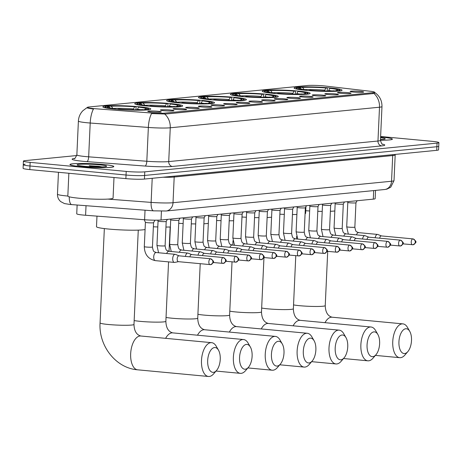 <?xml version="1.0" encoding="UTF-8"?>
<svg xmlns="http://www.w3.org/2000/svg" width="462" height="462" viewBox="0 0 462 462"><rect width="100%" height="100%" fill="white"/><g stroke="black" fill="none" stroke-linecap="round" stroke-linejoin="round"><path stroke-width="0.69" d="M242.221 96.587A24.001 2.01 2.6 0 0 266.216 97.678A24.001 2.01 2.6 0 0 278.297 96.483A24.001 2.01 2.6 0 0 266.424 94.208A24.001 2.01 2.6 0 0 242.435 93.116A24.001 2.01 2.6 0 0 230.353 94.306A24.001 2.01 2.6 0 0 242.221 96.587M146.593 105.983A24.001 2.01 2.6 0 0 170.588 107.08A24.001 2.01 2.6 0 0 182.669 105.885A24.001 2.01 2.6 0 0 170.796 103.609A24.001 2.01 2.6 0 0 146.806 102.512A24.001 2.01 2.6 0 0 134.725 103.707A24.001 2.01 2.6 0 0 146.593 105.983M178.471 102.853A24.001 2.01 2.6 0 0 202.46 103.944A24.001 2.01 2.6 0 0 214.547 102.749A24.001 2.01 2.6 0 0 202.674 100.473A24.001 2.01 2.6 0 0 178.684 99.382A24.001 2.01 2.6 0 0 166.597 100.572A24.001 2.01 2.6 0 0 178.471 102.853M210.349 99.717A24.001 2.01 2.6 0 0 234.338 100.808A24.001 2.01 2.6 0 0 246.425 99.619A24.001 2.01 2.6 0 0 234.552 97.338A24.001 2.01 2.6 0 0 210.557 96.246A24.001 2.01 2.6 0 0 198.475 97.442A24.001 2.01 2.6 0 0 210.349 99.717M274.099 93.451A24.001 2.01 2.6 0 0 298.088 94.543A24.001 2.01 2.6 0 0 310.175 93.353A24.001 2.01 2.6 0 0 298.302 91.072A24.001 2.01 2.6 0 0 274.312 89.98A24.001 2.01 2.6 0 0 262.225 91.176A24.001 2.01 2.6 0 0 274.099 93.451M305.977 90.321A24.001 2.01 2.6 0 0 329.966 91.412A24.001 2.01 2.6 0 0 342.053 90.217A24.001 2.01 2.6 0 0 330.18 87.942A24.001 2.01 2.6 0 0 306.185 86.85A24.001 2.01 2.6 0 0 294.103 88.04A24.001 2.01 2.6 0 0 305.977 90.321M114.72 109.119A24.001 2.01 2.6 0 0 138.71 110.21A24.001 2.01 2.6 0 0 150.791 109.02A24.001 2.01 2.6 0 0 138.923 106.739A24.001 2.01 2.6 0 0 114.928 105.648A24.001 2.01 2.6 0 0 102.847 106.843A24.001 2.01 2.6 0 0 114.72 109.119M170.593 110.031A6.791 0.566 -177.4 0 1 173.943 110.701A6.791 0.566 -177.4 0 1 163.744 110.701A6.791 0.566 -177.4 0 1 160.389 110.083A6.791 0.566 -177.4 0 1 163.652 109.719A6.791 0.566 -177.4 0 1 170.593 110.031M183.241 108.784A6.791 0.566 -177.4 0 1 186.59 109.459A6.791 0.566 -177.4 0 1 176.392 109.459A6.791 0.566 -177.4 0 1 173.042 108.841A6.791 0.566 -177.4 0 1 176.305 108.478A6.791 0.566 -177.4 0 1 183.241 108.784M195.894 107.542A6.791 0.566 -177.4 0 1 199.243 108.212A6.791 0.566 -177.4 0 1 189.045 108.212A6.791 0.566 -177.4 0 1 185.689 107.6A6.791 0.566 -177.4 0 1 188.952 107.23A6.791 0.566 -177.4 0 1 195.894 107.542M208.541 106.3A6.791 0.566 -177.4 0 1 211.891 106.97A6.791 0.566 -177.4 0 1 201.692 106.97A6.791 0.566 -177.4 0 1 198.342 106.358A6.791 0.566 -177.4 0 1 201.605 105.989A6.791 0.566 -177.4 0 1 208.541 106.3M221.194 105.053A6.791 0.566 -177.4 0 1 224.544 105.729A6.791 0.566 -177.4 0 1 214.345 105.729A6.791 0.566 -177.4 0 1 210.99 105.111A6.791 0.566 -177.4 0 1 214.252 104.747A6.791 0.566 -177.4 0 1 221.194 105.053M233.841 103.811A6.791 0.566 -177.4 0 1 237.191 104.481A6.791 0.566 -177.4 0 1 226.992 104.487A6.791 0.566 -177.4 0 1 223.637 103.869A6.791 0.566 -177.4 0 1 226.906 103.505A6.791 0.566 -177.4 0 1 233.841 103.811M246.494 102.57A6.791 0.566 -177.4 0 1 249.844 103.24A6.791 0.566 -177.4 0 1 239.639 103.24A6.791 0.566 -177.4 0 1 236.29 102.628A6.791 0.566 -177.4 0 1 239.553 102.258A6.791 0.566 -177.4 0 1 246.494 102.57M259.142 101.322A6.791 0.566 -177.4 0 1 262.491 101.998A6.791 0.566 -177.4 0 1 252.292 101.998A6.791 0.566 -177.4 0 1 248.937 101.38A6.791 0.566 -177.4 0 1 252.206 101.016A6.791 0.566 -177.4 0 1 259.142 101.322M271.795 100.081A6.791 0.566 -177.4 0 1 275.144 100.756A6.791 0.566 -177.4 0 1 264.94 100.756A6.791 0.566 -177.4 0 1 261.59 100.139A6.791 0.566 -177.4 0 1 264.853 99.775A6.791 0.566 -177.4 0 1 271.795 100.081M284.442 98.839A6.791 0.566 -177.4 0 1 287.791 99.509A6.791 0.566 -177.4 0 1 277.593 99.509A6.791 0.566 -177.4 0 1 274.237 98.897A6.791 0.566 -177.4 0 1 277.506 98.527A6.791 0.566 -177.4 0 1 284.442 98.839M297.095 97.592A6.791 0.566 -177.4 0 1 300.444 98.267A6.791 0.566 -177.4 0 1 290.24 98.267A6.791 0.566 -177.4 0 1 286.89 97.649A6.791 0.566 -177.4 0 1 290.153 97.286A6.791 0.566 -177.4 0 1 297.095 97.592M309.742 96.35A6.791 0.566 -177.4 0 1 313.092 97.026A6.791 0.566 -177.4 0 1 302.893 97.026A6.791 0.566 -177.4 0 1 299.538 96.408A6.791 0.566 -177.4 0 1 302.806 96.044A6.791 0.566 -177.4 0 1 309.742 96.35M322.395 95.108A6.791 0.566 -177.4 0 1 325.745 95.778A6.791 0.566 -177.4 0 1 315.54 95.778A6.791 0.566 -177.4 0 1 312.191 95.166A6.791 0.566 -177.4 0 1 315.454 94.797A6.791 0.566 -177.4 0 1 322.395 95.108M335.042 93.861A6.791 0.566 -177.4 0 1 338.392 94.537A6.791 0.566 -177.4 0 1 328.193 94.537A6.791 0.566 -177.4 0 1 324.838 93.919A6.791 0.566 -177.4 0 1 328.107 93.555A6.791 0.566 -177.4 0 1 335.042 93.861M347.69 92.619A6.791 0.566 -177.4 0 1 351.045 93.295A6.791 0.566 -177.4 0 1 340.841 93.295A6.791 0.566 -177.4 0 1 337.491 92.677A6.791 0.566 -177.4 0 1 340.754 92.313A6.791 0.566 -177.4 0 1 347.69 92.619M360.343 91.378A6.791 0.566 -177.4 0 1 363.692 92.048A6.791 0.566 -177.4 0 1 353.494 92.048A6.791 0.566 -177.4 0 1 350.138 91.436A6.791 0.566 -177.4 0 1 353.407 91.066A6.791 0.566 -177.4 0 1 360.343 91.378M157.94 111.273A6.791 0.566 -177.4 0 1 161.29 111.943A6.791 0.566 -177.4 0 1 151.091 111.943A6.791 0.566 -177.4 0 1 147.742 111.33A6.791 0.566 -177.4 0 1 151.005 110.961A6.791 0.566 -177.4 0 1 157.94 111.273M375.537 190.413L375.161 198.648A13.583 1.138 -177.4 0 1 373.308 199.139L161.03 220.004A13.583 1.138 -177.4 0 1 144.606 219.756L85.591 215.263A13.583 1.138 -177.4 0 1 83.455 215.084A13.583 1.138 -177.4 0 1 76.738 213.791L77.131 205.03M95.357 108.737A12.226 1.022 -177.4 0 1 93.434 108.576A12.226 1.022 -177.4 0 1 87.382 107.415A12.226 1.022 -177.4 0 1 89.056 106.976L307.346 85.516A12.226 1.022 -177.4 0 1 325.791 86.088L370.27 91.257A12.226 1.022 -177.4 0 1 374.578 92.233A12.226 1.022 -177.4 0 1 372.909 92.671L164.842 113.126A12.226 1.022 -177.4 0 1 150.058 112.901L95.357 108.737M80.804 166.638A21.962 1.836 2.6 0 0 102.755 167.642A21.962 1.836 2.6 0 0 113.814 166.551A21.962 1.836 2.6 0 0 102.951 164.46A21.962 1.836 2.6 0 0 80.994 163.461A21.962 1.836 2.6 0 0 69.941 164.553A21.962 1.836 2.6 0 0 80.804 166.638M392.151 139.42L392.163 139.154A21.737 1.819 2.6 0 1 380.451 140.234A21.962 1.836 2.6 0 0 392.388 139.166A21.962 1.836 2.6 0 0 381.525 137.081A21.962 1.836 2.6 0 0 380.596 136.995M374.572 92.452L375.023 92.833L373.977 93.48A15.847 13.664 84.4 0 1 379.504 107.213L170.259 127.783A18.11 1.513 -177.4 0 1 148.354 127.448L90.206 123.025A15.847 5.429 -85.6 0 1 93.434 109.101L91.874 108.836C87.174 108.01 85.765 107.663 87.636 107.802M86.781 107.785L82.819 110.776C80.093 113.664 78.621 117.094 78.396 121.061L76.859 154.868A18.11 1.513 2.6 0 0 85.817 156.589A18.11 1.513 2.6 0 0 88.669 156.832L146.818 161.255A18.11 1.513 2.6 0 0 168.722 161.59L377.968 141.02A18.11 1.513 2.6 0 0 380.445 140.373C381.427 143.434 382.172 144.75 382.68 144.311M25.121 164.206A13.583 1.138 2.6 0 0 23.262 164.697L23.1 168.301A13.583 1.138 2.6 0 0 29.822 169.589L125.878 178.632A13.583 1.138 2.6 0 0 144.444 179.06L436.717 150.329L436.879 146.725A13.583 1.138 2.6 0 0 438.738 146.24A13.583 1.138 2.6 0 1 436.879 146.725L144.606 175.456L436.879 146.725L437.046 143.116A13.583 1.138 2.6 0 0 438.9 142.631A13.583 1.138 2.6 0 0 432.178 141.343L380.619 136.492M125.878 178.632L126.039 175.023A13.583 1.138 2.6 0 0 144.606 175.456A13.583 1.138 2.6 0 1 126.039 175.023L29.984 165.985L126.039 175.023L126.207 171.419A13.583 1.138 2.6 0 0 144.768 171.847L437.046 143.116M23.262 164.697A13.583 1.138 2.6 0 0 29.984 165.985A13.583 1.138 2.6 0 1 23.262 164.697L23.429 161.088A13.583 1.138 2.6 0 0 30.146 162.376L126.207 171.419M373.977 93.48L165.512 114.039L151.565 113.565A15.847 5.429 -85.6 0 0 148.354 127.448L146.818 161.255A4.528 1.553 94.4 0 1 145.045 166.049L86.896 161.625A22.638 1.894 -177.4 0 1 74.671 158.42M76.773 155.538L25.283 160.603A13.583 1.138 2.6 0 0 23.429 161.088M436.717 150.329A13.583 1.138 2.6 0 0 438.571 149.844L438.9 142.631M102.835 164.472A21.737 1.819 2.6 0 0 81.11 163.484A21.737 1.819 2.6 0 0 70.166 164.564A21.737 1.819 2.6 0 0 80.919 166.632A21.737 1.819 2.6 0 0 102.645 167.619A21.737 1.819 2.6 0 0 113.588 166.539A21.737 1.819 2.6 0 0 102.835 164.472M68.861 173.267L67.827 196.079A22.638 1.894 2.6 0 0 79.025 198.227A22.638 1.894 2.6 0 0 101.663 199.255A22.638 1.894 2.6 0 0 113.063 198.129L113.999 177.512M102.05 166.903L98.545 166.297L89.23 165.748L94 166.869M84.43 166.285A14.761 1.236 2.6 0 0 106.566 166.32A14.761 1.236 2.6 0 0 99.318 164.819A14.761 1.236 2.6 0 0 84.032 164.149A14.761 1.236 2.6 0 0 77.177 164.986A14.761 1.236 2.6 0 0 84.43 166.285M89.23 165.748L98.441 166.955M99.191 166.36L101.825 166.915M392.163 139.154A21.737 1.819 2.6 0 0 381.41 137.093A21.737 1.819 2.6 0 0 380.596 137.018M380.48 139.53A14.761 1.236 2.6 0 0 385.141 138.941A14.761 1.236 2.6 0 0 380.561 137.722M213.398 372.337A12.451 6.225 95.4 0 0 216.586 370.409A12.451 6.225 95.4 0 0 218.491 350.156A12.451 6.225 95.4 0 0 214.524 347.551A12.451 6.225 95.4 0 0 207.681 360.562A12.451 6.225 95.4 0 0 213.398 372.337M216.586 370.409L213.635 373.845A16.979 8.483 -84.6 0 1 209.292 376.478A16.979 8.483 -84.6 0 1 208.466 376.484A16.979 8.483 -84.6 0 1 201.542 359.598A16.979 8.483 -84.6 0 1 210.822 342.671A16.979 8.483 -84.6 0 1 211.648 342.671A16.979 8.483 -84.6 0 1 216.233 346.229L218.491 350.156M96.98 216.129L96.494 226.698A24.902 2.085 2.6 0 0 108.818 229.065A24.902 2.085 2.6 0 0 145.085 229.533M108.651 106.907L109.477 106.075A21.552 1.802 2.6 0 1 135.678 106.682L136.094 107.542L135.995 109.783M146.743 109.944L146.448 109.558A21.552 1.802 2.6 0 0 148.285 108.755A21.552 1.802 2.6 0 0 139.582 107.051L138.525 107.155L137.185 109.777M144.398 110.089L144.161 109.783A21.552 1.802 2.6 0 1 117.966 109.176L117.85 109.39M135.678 106.682L134.621 106.786A19.473 1.629 2.6 0 0 111.284 106.248L109.477 106.075M146.448 109.558L144.641 109.384A19.473 1.629 2.6 0 0 146.194 108.945A19.473 1.629 2.6 0 0 138.525 107.155M117.966 109.176L119.023 109.072A19.473 1.629 2.6 0 0 142.354 109.61L144.161 109.783M111.284 106.248L112.976 108.46M133.183 109.76L134.621 106.786M144.196 109.829L144.641 109.384M113.935 109.044L114.056 108.807A21.552 1.802 2.6 0 1 105.371 106.803L104.447 107.64M110.187 108.027L109.003 106.474L107.196 106.3A21.552 1.802 2.6 0 0 105.371 106.803M109.003 106.474A19.473 1.629 2.6 0 0 107.432 107.184A19.473 1.629 2.6 0 0 115.113 108.703L114.056 108.807M115.113 108.703L115.344 109.176M245.276 369.207A12.451 6.225 95.4 0 0 248.458 367.273A12.451 6.225 95.4 0 0 250.364 347.02A12.451 6.225 95.4 0 0 246.402 344.415A12.451 6.225 95.4 0 0 239.559 357.426A12.451 6.225 95.4 0 0 245.276 369.207M248.458 367.273L245.507 370.709A16.979 8.483 -84.6 0 1 241.164 373.348A16.979 8.483 -84.6 0 1 240.344 373.348A16.979 8.483 -84.6 0 1 233.42 356.468A16.979 8.483 -84.6 0 1 242.7 339.541A16.979 8.483 -84.6 0 1 243.526 339.535A16.979 8.483 -84.6 0 1 248.106 343.093L250.364 347.02M140.529 103.771L141.355 102.945A21.552 1.802 2.6 0 1 167.55 103.552L167.972 104.406L167.868 106.647M178.621 106.814L178.32 106.422A21.552 1.802 2.6 0 0 180.157 105.619A21.552 1.802 2.6 0 0 171.46 103.915L170.403 104.019L169.063 106.641M176.27 106.953L176.039 106.647A21.552 1.802 2.6 0 1 149.838 106.041L149.728 106.254M167.55 103.552L166.493 103.655A19.473 1.629 2.6 0 0 143.162 103.113L141.355 102.945M178.32 106.422L176.513 106.254A19.473 1.629 2.6 0 0 178.072 105.815A19.473 1.629 2.6 0 0 170.403 104.019M149.838 106.041L150.895 105.937A19.473 1.629 2.6 0 0 174.232 106.479L176.039 106.647M143.162 103.113L144.854 105.324M165.061 106.624L166.493 103.655M176.074 106.693L176.513 106.254M153.367 226.79A24.902 2.085 2.6 0 0 157.796 226.952M165.95 227.061A24.902 2.085 2.6 0 0 170.386 226.981M145.813 105.908L145.934 105.677A21.552 1.802 2.6 0 1 137.249 103.673L136.325 104.51M142.065 104.891L140.875 103.338L139.068 103.17A21.552 1.802 2.6 0 0 137.249 103.673M140.875 103.338A19.473 1.629 2.6 0 0 139.31 104.054A19.473 1.629 2.6 0 0 146.991 105.573L145.934 105.677M146.991 105.573L147.222 106.046M277.154 366.071A12.451 6.225 95.4 0 0 280.336 364.137A12.451 6.225 95.4 0 0 282.242 343.89A12.451 6.225 95.4 0 0 278.28 341.279A12.451 6.225 95.4 0 0 271.437 354.296A12.451 6.225 95.4 0 0 277.154 366.071M280.336 364.137L277.385 367.579A16.979 8.483 -84.6 0 1 273.042 370.212A16.979 8.483 -84.6 0 1 272.216 370.218A16.979 8.483 -84.6 0 1 265.292 353.332A16.979 8.483 -84.6 0 1 274.578 336.405A16.979 8.483 -84.6 0 1 275.398 336.405A16.979 8.483 -84.6 0 1 279.984 339.963L282.242 343.89M172.407 100.641L173.233 99.809A21.552 1.802 2.6 0 1 199.428 100.416L199.85 101.27L199.746 103.517M210.493 103.679L210.198 103.292A21.552 1.802 2.6 0 0 212.035 102.483A21.552 1.802 2.6 0 0 203.332 100.785L202.275 100.889L200.941 103.511M208.148 103.823L207.917 103.517A21.552 1.802 2.6 0 1 181.716 102.91L181.601 103.124M199.428 100.416L198.371 100.52A19.473 1.629 2.6 0 0 175.034 99.983L173.233 99.809M210.198 103.292L208.391 103.118A19.473 1.629 2.6 0 0 209.95 102.68A19.473 1.629 2.6 0 0 202.275 100.889M181.716 102.91L182.773 102.807A19.473 1.629 2.6 0 0 206.11 103.344L207.917 103.517M175.034 99.983L176.727 102.194M196.939 103.488L198.371 100.52M207.952 103.563L208.391 103.118M178.713 223.29A24.902 2.085 2.6 0 0 183.137 223.55M191.28 223.862A24.902 2.085 2.6 0 0 195.709 223.926M203.875 223.781A24.902 2.085 2.6 0 0 208.333 223.36M177.685 102.778L177.812 102.541A21.552 1.802 2.6 0 1 169.127 100.537L168.197 101.374M173.943 101.761L172.753 100.208L170.946 100.035A21.552 1.802 2.6 0 0 169.127 100.537M172.753 100.208A19.473 1.629 2.6 0 0 171.183 100.918A19.473 1.629 2.6 0 0 178.869 102.437L177.812 102.541M178.869 102.437L179.1 102.91M309.026 362.941A12.451 6.225 95.4 0 0 312.214 361.007A12.451 6.225 95.4 0 0 314.12 340.754A12.451 6.225 95.4 0 0 310.152 338.149A12.451 6.225 95.4 0 0 303.309 351.16A12.451 6.225 95.4 0 0 309.026 362.941M312.214 361.007L309.263 364.443A16.979 8.483 -84.6 0 1 304.92 367.082A16.979 8.483 -84.6 0 1 304.094 367.082A16.979 8.483 -84.6 0 1 297.17 350.202A16.979 8.483 -84.6 0 1 306.456 333.275A16.979 8.483 -84.6 0 1 307.276 333.269A16.979 8.483 -84.6 0 1 311.862 336.827L314.12 340.754M204.279 97.505L205.105 96.679A21.552 1.802 2.6 0 1 231.306 97.286L231.722 98.14L231.624 100.381M242.371 100.549L242.076 100.156A21.552 1.802 2.6 0 0 243.913 99.353A21.552 1.802 2.6 0 0 235.21 97.649L234.153 97.753L232.813 100.375M240.026 100.687L239.79 100.381A21.552 1.802 2.6 0 1 213.594 99.775L213.479 99.988M231.306 97.286L230.249 97.39A19.473 1.629 2.6 0 0 206.912 96.847L205.105 96.679M242.076 100.156L240.269 99.988A19.473 1.629 2.6 0 0 241.822 99.544A19.473 1.629 2.6 0 0 234.153 97.753M213.594 99.775L214.651 99.671A19.473 1.629 2.6 0 0 237.982 100.214L239.79 100.381M206.912 96.847L208.605 99.059M228.811 100.358L230.249 97.39M239.824 100.427L240.269 99.988M216.62 220.495A24.902 2.085 2.6 0 0 221.044 220.669M229.198 220.796A24.902 2.085 2.6 0 0 233.639 220.732M241.845 219.664A24.902 2.085 2.6 0 0 241.88 219.56L242.14 213.918M209.563 99.642L209.684 99.411A21.552 1.802 2.6 0 1 200.999 97.401L200.075 98.244M205.815 98.625L204.631 97.072L202.824 96.905A21.552 1.802 2.6 0 0 200.999 97.401M204.631 97.072A19.473 1.629 2.6 0 0 203.061 97.788A19.473 1.629 2.6 0 0 210.741 99.307L209.684 99.411M210.741 99.307L210.978 99.775M340.904 359.806A12.451 6.225 95.4 0 0 344.086 357.871A12.451 6.225 95.4 0 0 345.992 337.624A12.451 6.225 95.4 0 0 342.03 335.014A12.451 6.225 95.4 0 0 335.187 348.03A12.451 6.225 95.4 0 0 340.904 359.806M344.086 357.871L341.135 361.307A16.979 8.483 -84.6 0 1 336.792 363.946A16.979 8.483 -84.6 0 1 335.972 363.946A16.979 8.483 -84.6 0 1 329.048 347.066A16.979 8.483 -84.6 0 1 338.328 330.139A16.979 8.483 -84.6 0 1 339.154 330.139A16.979 8.483 -84.6 0 1 343.734 333.697L345.992 337.624M236.157 94.369L236.983 93.543A21.552 1.802 2.6 0 1 263.178 94.15L263.6 95.005L263.496 97.245M274.249 97.413L273.949 97.026A21.552 1.802 2.6 0 0 275.785 96.217A21.552 1.802 2.6 0 0 267.088 94.519L266.031 94.623L264.691 97.245M271.904 97.557L271.668 97.245A21.552 1.802 2.6 0 1 245.466 96.645L245.357 96.858M263.178 94.15L262.121 94.254A19.473 1.629 2.6 0 0 238.79 93.717L236.983 93.543M273.949 97.026L272.141 96.853A19.473 1.629 2.6 0 0 273.7 96.414A19.473 1.629 2.6 0 0 266.031 94.623M245.466 96.645L246.523 96.541A19.473 1.629 2.6 0 0 269.86 97.078L271.668 97.245M238.79 93.717L240.483 95.929M260.689 97.222L262.121 94.254M271.702 97.291L272.141 96.853M242.001 216.99A24.902 2.085 2.6 0 0 246.39 217.261M254.533 217.585A24.902 2.085 2.6 0 0 258.963 217.66M267.128 217.538A24.902 2.085 2.6 0 0 271.581 217.175M241.441 96.512L241.562 96.275A21.552 1.802 2.6 0 1 232.877 94.271L231.953 95.108M237.693 95.49L236.504 93.936L234.702 93.769A21.552 1.802 2.6 0 0 232.877 94.271M236.504 93.936A19.473 1.629 2.6 0 0 234.939 94.652A19.473 1.629 2.6 0 0 242.619 96.171L241.562 96.275M242.619 96.171L242.85 96.645M372.782 356.676A12.451 6.225 95.4 0 0 375.964 354.741A12.451 6.225 95.4 0 0 377.87 334.488A12.451 6.225 95.4 0 0 373.908 331.883A12.451 6.225 95.4 0 0 367.065 344.895A12.451 6.225 95.4 0 0 372.782 356.676M375.964 354.741L373.013 358.177A16.979 8.483 -84.6 0 1 368.67 360.81A16.979 8.483 -84.6 0 1 367.844 360.816A16.979 8.483 -84.6 0 1 360.92 343.93A16.979 8.483 -84.6 0 1 370.206 327.004A16.979 8.483 -84.6 0 1 371.032 327.004A16.979 8.483 -84.6 0 1 375.612 330.561L377.87 334.488M268.035 91.239L268.861 90.413A21.552 1.802 2.6 0 1 295.056 91.014L295.478 91.874L295.374 94.115M306.121 94.277L305.827 93.89A21.552 1.802 2.6 0 0 307.663 93.087A21.552 1.802 2.6 0 0 298.96 91.384L297.903 91.488L296.569 94.109M303.777 94.421L303.546 94.115A21.552 1.802 2.6 0 1 277.344 93.509L277.229 93.722M295.056 91.014L293.999 91.118A19.473 1.629 2.6 0 0 270.668 90.581L268.861 90.413M305.827 93.89L304.019 93.722A19.473 1.629 2.6 0 0 305.578 93.278A19.473 1.629 2.6 0 0 297.903 91.488M277.344 93.509L278.401 93.405A19.473 1.629 2.6 0 0 301.738 93.942L303.546 94.115M270.668 90.581L272.355 92.793M292.567 94.092L293.999 91.118M303.58 94.161L304.019 93.722M279.874 214.206A24.902 2.085 2.6 0 0 284.297 214.385M292.452 214.53A24.902 2.085 2.6 0 0 296.887 214.478M305.082 213.698A24.902 2.085 2.6 0 0 305.636 213.294L305.931 206.728M273.313 93.376L273.44 93.139A21.552 1.802 2.6 0 1 264.755 91.135L263.825 91.978M269.571 92.36L268.382 90.806L266.574 90.633A21.552 1.802 2.6 0 0 264.755 91.135M268.382 90.806A19.473 1.629 2.6 0 0 266.811 91.516A19.473 1.629 2.6 0 0 274.497 93.035L273.44 93.139M274.497 93.035L274.728 93.509M404.654 353.54A12.451 6.225 95.4 0 0 407.842 351.605A12.451 6.225 95.4 0 0 409.748 331.352A12.451 6.225 95.4 0 0 405.78 328.748A12.451 6.225 95.4 0 0 398.937 341.759A12.451 6.225 95.4 0 0 404.654 353.54M407.842 351.605L404.891 355.041A16.979 8.483 -84.6 0 1 400.548 357.68A16.979 8.483 -84.6 0 1 399.722 357.68A16.979 8.483 -84.6 0 1 392.798 340.8A16.979 8.483 -84.6 0 1 402.084 323.874A16.979 8.483 -84.6 0 1 402.904 323.874A16.979 8.483 -84.6 0 1 407.49 327.425L409.748 331.352M299.907 88.103L300.733 87.278A21.552 1.802 2.6 0 1 326.934 87.884L327.35 88.739L327.252 90.979M337.999 91.147L337.705 90.754A21.552 1.802 2.6 0 0 339.541 89.951A21.552 1.802 2.6 0 0 330.838 88.248L329.781 88.352L328.442 90.979M335.655 91.291L335.418 90.979A21.552 1.802 2.6 0 1 309.222 90.373L309.107 90.587M326.934 87.884L325.877 87.988A19.473 1.629 2.6 0 0 302.541 87.445L300.733 87.278M337.705 90.754L335.897 90.587A19.473 1.629 2.6 0 0 337.451 90.148A19.473 1.629 2.6 0 0 329.781 88.352M309.222 90.373L310.279 90.269A19.473 1.629 2.6 0 0 333.61 90.812L335.418 90.979M302.541 87.445L304.233 89.657M324.44 90.956L325.877 87.988M335.452 91.026L335.897 90.587M305.752 210.724A24.902 2.085 2.6 0 0 309.644 210.967M317.787 211.301A24.902 2.085 2.6 0 0 322.216 211.388M330.382 211.29A24.902 2.085 2.6 0 0 334.829 210.972M305.191 90.246L305.318 90.009A21.552 1.802 2.6 0 1 296.627 88.005L295.703 88.843M301.443 89.224L300.26 87.67L298.452 87.503A21.552 1.802 2.6 0 0 296.627 88.005M300.26 87.67A19.473 1.629 2.6 0 0 298.689 88.386A19.473 1.629 2.6 0 0 306.375 89.905L305.318 90.009M306.375 89.905L306.606 90.379M154.949 220.189L153.551 222.69A4.077 0.341 -177.4 0 1 153.551 222.69A4.077 0.341 -177.4 0 1 147.424 222.696A4.077 0.341 -177.4 0 1 145.415 222.32A4.077 0.341 -177.4 0 1 145.409 222.309L144.254 219.727M179.042 255.815L175.427 254.383A4.077 2.039 95.4 0 0 175.138 254.314A4.077 2.039 95.4 0 0 174.936 254.314A4.077 2.039 95.4 0 0 172.701 258.57A4.077 2.039 95.4 0 0 174.37 262.428A4.077 2.039 95.4 0 0 174.572 262.428A4.077 2.039 95.4 0 0 174.671 262.41L178.488 261.677M179.077 255.833A2.945 1.473 95.4 0 0 178.933 255.809A2.945 1.473 95.4 0 0 178.794 255.809A2.945 1.473 95.4 0 0 177.177 258.882A2.945 1.473 95.4 0 0 178.384 261.665A2.945 1.473 95.4 0 0 178.528 261.665M167.359 219.381L166.199 221.448A4.077 0.341 -177.4 0 1 166.199 221.448A4.077 0.341 -177.4 0 1 160.077 221.454A4.077 0.341 -177.4 0 1 158.062 221.079A4.077 0.341 -177.4 0 1 158.062 221.067L157.657 220.178M191.69 254.574L188.074 253.141A4.077 2.039 95.4 0 0 187.786 253.072A4.077 2.039 95.4 0 0 187.589 253.072A4.077 2.039 95.4 0 0 185.441 256.422M191.724 254.591A2.945 1.473 95.4 0 0 191.586 254.562A2.945 1.473 95.4 0 0 191.441 254.562A2.945 1.473 95.4 0 0 189.917 256.843M180.007 218.139L178.846 220.207A4.077 0.341 -177.4 0 1 178.846 220.207A4.077 0.341 -177.4 0 1 172.724 220.207A4.077 0.341 -177.4 0 1 170.715 219.837A4.077 0.341 -177.4 0 1 170.709 219.82L170.38 219.086M204.343 253.332L200.727 251.894A4.077 2.039 95.4 0 0 200.439 251.825A4.077 2.039 95.4 0 0 200.237 251.825A4.077 2.039 95.4 0 0 198.094 255.174M204.377 253.349A2.945 1.473 95.4 0 0 204.233 253.32A2.945 1.473 95.4 0 0 204.094 253.32A2.945 1.473 95.4 0 0 202.564 255.596M192.66 216.897L191.499 218.959A4.077 0.341 -177.4 0 1 191.499 218.959A4.077 0.341 -177.4 0 1 185.377 218.965A4.077 0.341 -177.4 0 1 183.362 218.595A4.077 0.341 -177.4 0 1 183.362 218.578L183.027 217.839M216.99 252.085L213.375 250.652A4.077 2.039 95.4 0 0 213.086 250.583A4.077 2.039 95.4 0 0 212.89 250.583A4.077 2.039 95.4 0 0 210.741 253.933M217.025 252.102A2.945 1.473 95.4 0 0 216.886 252.079A2.945 1.473 95.4 0 0 216.742 252.079A2.945 1.473 95.4 0 0 215.217 254.354M205.307 215.65L204.146 217.718A4.077 0.341 -177.4 0 1 204.146 217.718A4.077 0.341 -177.4 0 1 198.025 217.723A4.077 0.341 -177.4 0 1 196.015 217.348A4.077 0.341 -177.4 0 1 196.009 217.336L195.68 216.597M229.643 250.843L226.022 249.411A4.077 2.039 95.4 0 0 225.739 249.341A4.077 2.039 95.4 0 0 225.537 249.341A4.077 2.039 95.4 0 0 223.394 252.691M229.678 250.86A2.945 1.473 95.4 0 0 229.533 250.831A2.945 1.473 95.4 0 0 229.395 250.831A2.945 1.473 95.4 0 0 227.864 253.112M216.805 216.459A4.077 0.341 -177.4 0 1 216.799 216.476A4.077 0.341 -177.4 0 1 210.678 216.476A4.077 0.341 -177.4 0 1 208.662 216.106A4.077 0.341 -177.4 0 1 208.662 216.089L208.327 215.356M242.29 249.601L238.675 248.163A4.077 2.039 95.4 0 0 238.386 248.094A4.077 2.039 95.4 0 0 238.19 248.094A4.077 2.039 95.4 0 0 236.042 251.444M242.325 249.619A2.945 1.473 95.4 0 0 242.186 249.59A2.945 1.473 95.4 0 0 242.042 249.59A2.945 1.473 95.4 0 0 240.517 251.865M223.325 215.234A4.077 0.341 -177.4 0 1 221.315 214.865A4.077 0.341 -177.4 0 1 221.31 214.847L220.207 239.189A4.077 0.341 -177.4 0 0 222.222 239.576A4.077 0.341 -177.4 0 0 227.656 239.714A4.077 0.341 -177.4 0 0 228.349 239.559L229.452 215.223A4.077 0.341 -177.4 0 1 223.325 215.234M254.943 248.354L251.322 246.922A4.077 2.039 95.4 0 0 251.033 246.852A4.077 2.039 95.4 0 0 250.837 246.852A4.077 2.039 95.4 0 0 248.695 250.202M254.978 248.371A2.945 1.473 95.4 0 0 254.833 248.348A2.945 1.473 95.4 0 0 254.695 248.348A2.945 1.473 95.4 0 0 253.164 250.623M229.452 215.217A4.077 0.341 -177.4 0 1 229.447 215.234L230.607 213.167M242.105 213.975A4.077 0.341 -177.4 0 1 242.1 213.987A4.077 0.341 -177.4 0 1 235.978 213.993A4.077 0.341 -177.4 0 1 233.963 213.617A4.077 0.341 -177.4 0 1 233.963 213.606L233.628 212.867M267.59 247.112L263.975 245.68A4.077 2.039 95.4 0 0 263.687 245.611A4.077 2.039 95.4 0 0 263.49 245.611A4.077 2.039 95.4 0 0 261.342 248.96M267.625 247.13A2.945 1.473 95.4 0 0 267.486 247.101A2.945 1.473 95.4 0 0 267.342 247.106A2.945 1.473 95.4 0 0 265.817 249.382M254.753 212.728A4.077 0.341 -177.4 0 1 254.747 212.745A4.077 0.341 -177.4 0 1 248.625 212.745A4.077 0.341 -177.4 0 1 246.616 212.376A4.077 0.341 -177.4 0 1 246.61 212.358M280.243 245.871L276.623 244.433A4.077 2.039 95.4 0 0 276.334 244.363A4.077 2.039 95.4 0 0 276.137 244.363A4.077 2.039 95.4 0 0 273.989 247.713M280.272 245.888A2.945 1.473 95.4 0 0 280.134 245.859A2.945 1.473 95.4 0 0 279.989 245.859A2.945 1.473 95.4 0 0 278.465 248.134M270.201 241.372A4.077 2.039 95.4 0 0 270.01 241.337C267.925 240.044 267.394 241.834 266.297 235.828L267.406 211.492A4.077 0.341 -177.4 0 1 267.4 211.504A4.077 0.341 -177.4 0 1 261.278 211.504A4.077 0.341 -177.4 0 1 259.263 211.134A4.077 0.341 -177.4 0 1 259.263 211.117M292.891 244.629L289.276 243.191A4.077 2.039 95.4 0 0 288.987 243.122A4.077 2.039 95.4 0 0 288.79 243.122A4.077 2.039 95.4 0 0 286.642 246.471M292.925 244.641A2.945 1.473 95.4 0 0 292.787 244.617A2.945 1.473 95.4 0 0 292.642 244.617A2.945 1.473 95.4 0 0 291.118 246.893M282.854 240.13A4.077 2.039 95.4 0 0 282.657 240.09C280.578 238.796 280.047 240.592 278.95 234.586L280.053 210.25A4.077 0.341 -177.4 0 1 280.047 210.256A4.077 0.341 -177.4 0 1 273.926 210.262A4.077 0.341 -177.4 0 1 271.916 209.887A4.077 0.341 -177.4 0 1 271.91 209.875M305.544 243.382L301.923 241.949A4.077 2.039 95.4 0 0 301.634 241.88A4.077 2.039 95.4 0 0 301.438 241.88A4.077 2.039 95.4 0 0 299.289 245.23M305.573 243.399A2.945 1.473 95.4 0 0 305.434 243.37A2.945 1.473 95.4 0 0 305.29 243.376A2.945 1.473 95.4 0 0 303.765 245.651M295.501 238.889A4.077 2.039 95.4 0 0 295.31 238.848C293.226 237.555 292.694 239.345 291.597 233.339L292.7 209.009A4.077 0.341 -177.4 0 1 292.7 209.015A4.077 0.341 -177.4 0 1 286.579 209.015A4.077 0.341 -177.4 0 1 284.563 208.645A4.077 0.341 -177.4 0 1 284.563 208.628M318.191 242.14L314.576 240.702A4.077 2.039 95.4 0 0 314.287 240.633A4.077 2.039 95.4 0 0 314.091 240.633A4.077 2.039 95.4 0 0 311.942 243.988M318.226 242.157A2.945 1.473 95.4 0 0 318.087 242.128A2.945 1.473 95.4 0 0 317.943 242.128A2.945 1.473 95.4 0 0 316.418 244.404M299.226 207.773A4.077 0.341 -177.4 0 1 297.216 207.403A4.077 0.341 -177.4 0 1 297.21 207.386L296.107 231.728A4.077 0.341 -177.4 0 0 298.123 232.115A4.077 0.341 -177.4 0 0 303.557 232.253A4.077 0.341 -177.4 0 0 304.25 232.097L305.353 207.761A4.077 0.341 -177.4 0 1 305.347 207.773A4.077 0.341 -177.4 0 1 299.226 207.773M330.838 240.898L327.223 239.46A4.077 2.039 95.4 0 0 326.934 239.391A4.077 2.039 95.4 0 0 326.738 239.391A4.077 2.039 95.4 0 0 324.59 242.741M330.873 240.916A2.945 1.473 95.4 0 0 330.734 240.887A2.945 1.473 95.4 0 0 330.59 240.887A2.945 1.473 95.4 0 0 329.065 243.162M311.879 206.531A4.077 0.341 -177.4 0 1 309.863 206.156A4.077 0.341 -177.4 0 1 309.863 206.144L308.755 230.486A4.077 0.341 -177.4 0 0 310.77 230.873A4.077 0.341 -177.4 0 0 316.204 231.012A4.077 0.341 -177.4 0 0 316.897 230.856L318 206.52A4.077 0.341 -177.4 0 1 318 206.526A4.077 0.341 -177.4 0 1 311.879 206.531M343.491 239.651L339.876 238.219A4.077 2.039 95.4 0 0 339.587 238.149A4.077 2.039 95.4 0 0 339.391 238.149A4.077 2.039 95.4 0 0 337.243 241.499M343.526 239.668A2.945 1.473 95.4 0 0 343.387 239.645A2.945 1.473 95.4 0 0 343.243 239.645A2.945 1.473 95.4 0 0 341.718 241.921M324.526 205.284A4.077 0.341 -177.4 0 1 322.516 204.914A4.077 0.341 -177.4 0 1 322.511 204.903L321.408 229.239A4.077 0.341 -177.4 0 0 323.423 229.626A4.077 0.341 -177.4 0 0 328.857 229.77A4.077 0.341 -177.4 0 0 329.55 229.608L330.653 205.278A4.077 0.341 -177.4 0 1 330.648 205.284A4.077 0.341 -177.4 0 1 324.526 205.284M356.138 238.409L352.523 236.977A4.077 2.039 95.4 0 0 352.235 236.902A4.077 2.039 95.4 0 0 352.038 236.902A4.077 2.039 95.4 0 0 349.89 240.257M356.173 238.427A2.945 1.473 95.4 0 0 356.035 238.398A2.945 1.473 95.4 0 0 355.89 238.398A2.945 1.473 95.4 0 0 354.366 240.679M337.179 204.042A4.077 0.341 -177.4 0 1 335.164 203.673A4.077 0.341 -177.4 0 1 335.164 203.655L334.055 227.997A4.077 0.341 -177.4 0 0 336.07 228.384A4.077 0.341 -177.4 0 0 341.505 228.523A4.077 0.341 -177.4 0 0 342.198 228.367L343.301 204.031A4.077 0.341 -177.4 0 1 343.301 204.042A4.077 0.341 -177.4 0 1 337.179 204.042M368.792 237.168L365.176 235.73A4.077 2.039 95.4 0 0 364.888 235.66A4.077 2.039 95.4 0 0 364.691 235.66A4.077 2.039 95.4 0 0 362.543 239.01M368.826 237.185A2.945 1.473 95.4 0 0 368.688 237.156A2.945 1.473 95.4 0 0 368.543 237.156A2.945 1.473 95.4 0 0 367.019 239.432M349.826 202.801A4.077 0.341 -177.4 0 1 347.817 202.425A4.077 0.341 -177.4 0 1 347.811 202.414L346.708 226.755A4.077 0.341 -177.4 0 0 348.723 227.142A4.077 0.341 -177.4 0 0 354.158 227.281A4.077 0.341 -177.4 0 0 354.851 227.125L355.954 202.789A4.077 0.341 -177.4 0 1 355.948 202.795A4.077 0.341 -177.4 0 1 349.826 202.801M381.439 235.92L377.824 234.488A4.077 2.039 95.4 0 0 377.535 234.419A4.077 2.039 95.4 0 0 377.339 234.419A4.077 2.039 95.4 0 0 375.19 237.768M381.473 235.938A2.945 1.473 95.4 0 0 381.335 235.915A2.945 1.473 95.4 0 0 381.19 235.915A2.945 1.473 95.4 0 0 379.666 238.19M86.03 205.706L85.591 215.263M164.842 113.126L164.801 114.056M372.909 92.671L372.863 93.659M145.039 210.198L144.606 219.756M161.434 211.169L161.03 220.004M373.694 190.592L373.308 199.139M86.896 161.625A4.528 1.553 94.4 0 0 88.669 156.832L90.206 123.025A18.11 1.513 -177.4 0 1 87.353 122.782A18.11 1.513 -177.4 0 1 78.396 121.061M382.299 144.104A22.638 1.894 -177.4 0 1 381.67 145.894L172.418 166.464A4.528 3.904 -95.6 0 1 168.722 161.59L170.259 127.783A15.847 13.664 -95.6 0 0 164.732 114.05M374.849 92.585C379.672 95.98 382.051 100.641 381.976 106.566A18.11 1.513 -177.4 0 1 379.504 107.213L377.968 141.02A4.528 3.904 -95.6 0 0 381.67 145.894M172.418 166.464A22.638 1.894 -177.4 0 1 145.045 166.049M30.146 162.376L29.822 169.589M144.768 171.847L144.444 179.06M107.889 199.099L151.12 202.391A18.11 1.513 2.6 0 0 173.025 202.72L391.539 181.243A18.11 1.513 2.6 0 0 394.017 180.59L390.742 187.191L386.977 189.114L384.621 189.518L166.101 210.995L153.575 210.851L70.149 204.487L64.461 203.569L60.724 201.611C58.489 199.648 57.404 197.176 57.467 194.196A18.11 1.513 2.6 0 0 66.43 195.917A18.11 1.513 2.6 0 0 67.827 196.044M153.575 210.851A9.055 3.101 -85.6 0 1 151.12 202.391L152.212 178.297M166.101 210.995A9.055 7.808 -95.6 0 0 173.025 202.72L174.191 177.027A18.11 1.513 -177.4 0 1 163.063 177.229M384.621 189.518A9.055 7.808 -95.6 0 0 391.539 181.243L392.706 155.55L174.191 177.027A2.264 1.952 84.4 0 1 174.405 176.114M394.017 180.59L395.183 154.897A18.11 1.513 -177.4 0 1 392.706 155.55A2.264 1.952 84.4 0 1 392.925 154.637M71.731 204.62A9.055 3.101 -85.6 0 1 69.26 196.812M138.271 230.122L133.986 324.428A16.979 1.421 -177.4 0 1 131.664 325.04A16.979 1.421 -177.4 0 1 108.46 324.503A16.979 1.421 -177.4 0 1 100.063 322.886C98.504 345.645 115.708 368.197 137.636 369.814L208.466 376.484M133.986 324.428C134.217 330.988 136.492 334.846 140.818 336.007A16.979 8.483 95.4 0 0 139.992 336.007A16.979 8.483 95.4 0 0 130.711 352.933A16.979 8.483 95.4 0 0 137.636 369.814M133.483 108.934A17.417 1.455 2.6 0 0 113.023 108.455M140.512 109.708A17.417 1.455 2.6 0 0 137.387 109.303M168.561 261.879L165.864 321.298A16.979 1.421 -177.4 0 1 163.542 321.904A16.979 1.421 -177.4 0 1 140.338 321.367A16.979 1.421 -177.4 0 1 134.159 320.564M165.864 321.298C166.095 327.853 168.37 331.71 172.69 332.871A16.979 8.483 95.4 0 0 171.87 332.871A16.979 8.483 95.4 0 0 165.633 338.34M165.361 105.798A17.417 1.455 2.6 0 0 144.901 105.324M172.39 106.572A17.417 1.455 2.6 0 0 169.265 106.168M200.213 263.721L197.736 318.162A16.979 1.421 -177.4 0 1 195.42 318.768A16.979 1.421 -177.4 0 1 172.21 318.231A16.979 1.421 -177.4 0 1 166.037 317.434M197.736 318.162C197.967 324.717 200.242 328.574 204.568 329.735A16.979 8.483 95.4 0 0 203.742 329.741A16.979 8.483 95.4 0 0 197.505 335.204M197.234 102.668A17.417 1.455 2.6 0 0 176.779 102.189M204.262 103.436A17.417 1.455 2.6 0 0 201.137 103.038M232.028 261.85L229.614 315.032A16.979 1.421 -177.4 0 1 227.292 315.638A16.979 1.421 -177.4 0 1 204.088 315.101A16.979 1.421 -177.4 0 1 197.915 314.299M229.614 315.032C229.845 321.587 232.12 325.444 236.446 326.605A16.979 8.483 95.4 0 0 235.62 326.605A16.979 8.483 95.4 0 0 229.383 332.074M229.112 99.532A17.417 1.455 2.6 0 0 208.651 99.059M236.14 100.306A17.417 1.455 2.6 0 0 233.015 99.902M263.958 257.553L261.492 311.896A16.979 1.421 -177.4 0 1 259.17 312.503A16.979 1.421 -177.4 0 1 235.967 311.966A16.979 1.421 -177.4 0 1 229.793 311.163M261.492 311.896C261.723 318.451 263.998 322.309 268.318 323.469A16.979 8.483 95.4 0 0 267.498 323.475A16.979 8.483 95.4 0 0 261.261 328.938M260.99 96.402A17.417 1.455 2.6 0 0 240.529 95.923M268.018 97.17A17.417 1.455 2.6 0 0 264.893 96.766M295.778 255.677L293.37 308.76A16.979 1.421 -177.4 0 1 291.048 309.373A16.979 1.421 -177.4 0 1 267.845 308.835A16.979 1.421 -177.4 0 1 261.665 308.033M293.37 308.76C293.595 315.321 295.871 319.178 300.196 320.339A16.979 8.483 95.4 0 0 299.37 320.339A16.979 8.483 95.4 0 0 293.133 325.808M292.862 93.266A17.417 1.455 2.6 0 0 272.407 92.793M299.89 94.04A17.417 1.455 2.6 0 0 296.771 93.636M327.708 251.38L325.242 305.63A16.979 1.421 -177.4 0 1 322.926 306.237A16.979 1.421 -177.4 0 1 299.717 305.7A16.979 1.421 -177.4 0 1 293.543 304.897M325.242 305.63C325.473 312.185 327.749 316.043 332.074 317.203A16.979 8.483 95.4 0 0 331.248 317.203A16.979 8.483 95.4 0 0 325.011 322.672M324.74 90.136A17.417 1.455 2.6 0 0 304.279 89.657M331.768 90.904A17.417 1.455 2.6 0 0 328.644 90.5M210.458 258.789A2.945 1.473 95.4 0 0 208.853 261.723A2.945 1.473 95.4 0 0 210.048 264.651A2.945 1.473 95.4 0 0 210.193 264.651A2.945 2.535 84.4 0 0 210.614 264.645A2.945 2.535 84.4 0 0 212.867 261.96A2.945 2.535 -95.6 0 0 210.458 258.789A2.945 1.473 95.4 0 1 210.603 258.789L178.933 255.809M153.551 222.684L152.448 247.02A4.077 0.341 -177.4 0 1 151.755 247.176A4.077 0.341 -177.4 0 1 146.321 247.037A4.077 0.341 -177.4 0 1 144.306 246.65L145.409 222.314M156.352 252.564A4.077 2.039 95.4 0 0 156.156 252.529A4.077 2.039 95.4 0 0 155.96 252.529A4.077 2.039 95.4 0 0 155.833 252.547A4.077 2.039 95.4 0 0 153.725 256.716A4.077 2.039 95.4 0 0 155.394 260.643A4.077 2.039 95.4 0 0 155.59 260.643M210.874 258.87A2.945 1.473 95.4 0 0 210.603 258.789C214.934 261.775 214.224 262.266 210.614 264.645L178.384 261.665M223.111 257.548A2.945 1.473 95.4 0 0 221.5 260.481A2.945 1.473 95.4 0 0 222.701 263.404A2.945 1.473 95.4 0 0 222.846 263.404A2.945 2.535 84.4 0 0 223.267 263.404A2.945 2.535 84.4 0 0 225.514 260.712A2.945 2.535 -95.6 0 0 223.111 257.548A2.945 1.473 95.4 0 1 223.25 257.542L191.586 254.562M166.205 221.442L165.096 245.772A4.077 0.341 -177.4 0 1 164.403 245.934A4.077 0.341 -177.4 0 1 158.974 245.79A4.077 0.341 -177.4 0 1 156.953 245.403L158.062 221.073M169.005 251.322A4.077 2.039 95.4 0 0 168.809 251.282A4.077 2.039 95.4 0 0 168.613 251.282A4.077 2.039 95.4 0 0 168.48 251.305A4.077 2.039 95.4 0 0 166.73 253.523M223.527 257.623A2.945 1.473 95.4 0 0 223.25 257.542C227.587 260.533 226.871 261.024 223.267 263.404L213.161 262.508M235.759 256.3A2.945 1.473 95.4 0 0 234.153 259.234A2.945 1.473 95.4 0 0 235.349 262.162A2.945 1.473 95.4 0 0 235.493 262.162A2.945 2.535 84.4 0 0 235.915 262.162A2.945 2.535 84.4 0 0 238.167 259.471A2.945 2.535 -95.6 0 0 235.759 256.3A2.945 1.473 95.4 0 1 235.903 256.3L204.233 253.32M178.852 220.201L177.749 244.531A4.077 0.341 -177.4 0 1 177.056 244.693A4.077 0.341 -177.4 0 1 171.621 244.548A4.077 0.341 -177.4 0 1 169.606 244.161L170.709 219.831M181.653 250.075A4.077 2.039 95.4 0 0 181.456 250.04A4.077 2.039 95.4 0 0 181.26 250.04A4.077 2.039 95.4 0 0 181.133 250.063A4.077 2.039 95.4 0 0 179.377 252.281M236.174 256.381A2.945 1.473 95.4 0 0 235.903 256.3C240.234 259.286 239.524 259.783 235.915 262.162L225.814 261.267M248.412 255.059A2.945 1.473 95.4 0 0 246.8 257.992A2.945 1.473 95.4 0 0 248.002 260.92A2.945 1.473 95.4 0 0 248.146 260.92A2.945 2.535 84.4 0 0 248.568 260.915A2.945 2.535 84.4 0 0 250.814 258.229A2.945 2.535 -95.6 0 0 248.412 255.059A2.945 1.473 95.4 0 1 248.55 255.059L216.886 252.079M191.505 218.953L190.396 243.289A4.077 0.341 -177.4 0 1 189.703 243.445A4.077 0.341 -177.4 0 1 184.274 243.307A4.077 0.341 -177.4 0 1 182.253 242.92L183.362 218.584M194.306 248.833A4.077 2.039 95.4 0 0 194.109 248.799A4.077 2.039 95.4 0 0 193.913 248.799A4.077 2.039 95.4 0 0 193.78 248.816A4.077 2.039 95.4 0 0 192.03 251.033M248.827 255.14A2.945 1.473 95.4 0 0 248.55 255.059C252.887 258.044 252.171 258.535 248.568 260.915L238.461 260.019M261.059 253.817A2.945 1.473 95.4 0 0 259.453 256.751A2.945 1.473 95.4 0 0 260.649 259.673A2.945 1.473 95.4 0 0 260.793 259.673A2.945 2.535 84.4 0 0 261.215 259.673A2.945 2.535 84.4 0 0 263.467 256.982A2.945 2.535 -95.6 0 0 261.059 253.817A2.945 1.473 95.4 0 1 261.203 253.817L229.533 250.831M204.152 217.712L203.049 242.048A4.077 0.341 -177.4 0 1 202.356 242.203A4.077 0.341 -177.4 0 1 196.922 242.065A4.077 0.341 -177.4 0 1 194.906 241.678L196.009 217.342M206.953 247.592A4.077 2.039 95.4 0 0 206.757 247.551A4.077 2.039 95.4 0 0 206.56 247.551A4.077 2.039 95.4 0 0 206.433 247.574A4.077 2.039 95.4 0 0 204.678 249.792M261.475 253.892A2.945 1.473 95.4 0 0 261.203 253.817C265.535 256.803 264.824 257.294 261.215 259.673L251.114 258.778M273.712 252.57A2.945 1.473 95.4 0 0 272.101 255.503A2.945 1.473 95.4 0 0 273.302 258.431A2.945 1.473 95.4 0 0 273.446 258.431A2.945 2.535 84.4 0 0 273.862 258.431A2.945 2.535 84.4 0 0 276.114 255.74A2.945 2.535 -95.6 0 0 273.712 252.57A2.945 1.473 95.4 0 1 273.851 252.57L242.186 249.59M217.954 214.408L216.799 216.476L215.696 240.8A4.077 0.341 -177.4 0 1 215.003 240.962A4.077 0.341 -177.4 0 1 209.569 240.817A4.077 0.341 -177.4 0 1 207.553 240.431L208.662 216.101M219.6 246.344A4.077 2.039 95.4 0 0 219.41 246.31A4.077 2.039 95.4 0 0 219.213 246.31A4.077 2.039 95.4 0 0 219.08 246.333A4.077 2.039 95.4 0 0 217.331 248.55M274.128 252.65A2.945 1.473 95.4 0 0 273.851 252.57C278.188 255.555 277.471 256.052 273.862 258.431L263.762 257.536M286.359 251.328A2.945 1.473 95.4 0 0 284.754 254.262A2.945 1.473 95.4 0 0 285.949 257.19A2.945 1.473 95.4 0 0 286.094 257.19A2.945 2.535 84.4 0 0 286.515 257.19A2.945 2.535 84.4 0 0 288.767 254.498A2.945 2.535 -95.6 0 0 286.359 251.328A2.945 1.473 95.4 0 1 286.504 251.328L254.833 248.348M232.253 245.103A4.077 2.039 95.4 0 0 232.057 245.068A4.077 2.039 95.4 0 0 231.86 245.068A4.077 2.039 95.4 0 0 231.733 245.085A4.077 2.039 95.4 0 0 229.978 247.303M286.775 251.409A2.945 1.473 95.4 0 0 286.504 251.328C290.835 254.314 290.124 254.805 286.515 257.19L276.415 256.289M299.012 250.086A2.945 1.473 95.4 0 0 297.401 253.02A2.945 1.473 95.4 0 0 298.602 255.942A2.945 1.473 95.4 0 0 298.747 255.942A2.945 2.535 84.4 0 0 299.162 255.942A2.945 2.535 84.4 0 0 301.415 253.251A2.945 2.535 -95.6 0 0 299.012 250.086A2.945 1.473 95.4 0 1 299.151 250.086L267.486 247.101M242.105 213.981L240.997 238.317A4.077 0.341 -177.4 0 1 240.304 238.473A4.077 0.341 -177.4 0 1 234.869 238.334A4.077 0.341 -177.4 0 1 232.854 237.947L233.963 213.611M244.9 243.861A4.077 2.039 95.4 0 0 244.71 243.821A4.077 2.039 95.4 0 0 244.513 243.821A4.077 2.039 95.4 0 0 244.381 243.844A4.077 2.039 95.4 0 0 242.631 246.061M299.428 250.161A2.945 1.473 95.4 0 0 299.151 250.086C303.488 253.072 302.772 253.563 299.162 255.942L289.062 255.047M311.659 248.839A2.945 1.473 95.4 0 0 310.048 251.773A2.945 1.473 95.4 0 0 311.249 254.701A2.945 1.473 95.4 0 0 311.394 254.701A2.945 2.535 84.4 0 0 311.815 254.701A2.945 2.535 84.4 0 0 314.068 252.009A2.945 2.535 -95.6 0 0 311.659 248.839A2.945 1.473 95.4 0 1 311.804 248.839L280.134 245.859M254.753 212.739L253.65 237.07A4.077 0.341 -177.4 0 1 252.957 237.231A4.077 0.341 -177.4 0 1 247.522 237.087A4.077 0.341 -177.4 0 1 245.507 236.7L246.61 212.37L246.281 211.625M257.553 242.614A4.077 2.039 95.4 0 0 257.357 242.579A4.077 2.039 95.4 0 0 257.161 242.579A4.077 2.039 95.4 0 0 257.034 242.602A4.077 2.039 95.4 0 0 255.278 244.82M312.075 248.92A2.945 1.473 95.4 0 0 311.804 248.839C316.135 251.83 315.425 252.321 311.815 254.701L301.715 253.805M324.312 247.597A2.945 1.473 95.4 0 0 322.701 250.531A2.945 1.473 95.4 0 0 323.902 253.459A2.945 1.473 95.4 0 0 324.041 253.459A2.945 2.535 84.4 0 0 324.463 253.459A2.945 2.535 84.4 0 0 326.715 250.768A2.945 2.535 -95.6 0 0 324.312 247.597A2.945 1.473 95.4 0 1 324.451 247.597L292.787 244.617M266.297 235.828A4.077 0.341 -177.4 0 1 265.604 235.984A4.077 0.341 -177.4 0 1 260.17 235.845A4.077 0.341 -177.4 0 1 258.154 235.458L259.263 211.122L258.928 210.383M288.987 243.122L270.01 241.337A4.077 2.039 95.4 0 0 269.814 241.337A4.077 2.039 95.4 0 0 269.681 241.355A4.077 2.039 95.4 0 0 267.925 243.572M324.728 247.678A2.945 1.473 95.4 0 0 324.451 247.597C328.788 250.583 328.072 251.074 324.463 253.459L314.362 252.558M336.96 246.356A2.945 1.473 95.4 0 0 335.348 249.289A2.945 1.473 95.4 0 0 336.55 252.212A2.945 1.473 95.4 0 0 336.694 252.212A2.945 2.535 84.4 0 0 337.116 252.212A2.945 2.535 84.4 0 0 339.362 249.52A2.945 2.535 -95.6 0 0 336.96 246.356A2.945 1.473 95.4 0 1 337.104 246.356L305.434 243.37M278.95 234.586A4.077 0.341 -177.4 0 1 278.257 234.742A4.077 0.341 -177.4 0 1 272.823 234.604A4.077 0.341 -177.4 0 1 270.807 234.217L271.91 209.881L271.581 209.136M301.634 241.88L282.657 240.09A4.077 2.039 95.4 0 0 282.461 240.09A4.077 2.039 95.4 0 0 282.334 240.113A4.077 2.039 95.4 0 0 280.578 242.331M337.376 246.431A2.945 1.473 95.4 0 0 337.104 246.356C341.435 249.341 340.725 249.832 337.116 252.212L327.015 251.316M349.613 245.108A2.945 1.473 95.4 0 0 348.002 248.042A2.945 1.473 95.4 0 0 349.203 250.97A2.945 1.473 95.4 0 0 349.341 250.97A2.945 2.535 84.4 0 0 349.763 250.97A2.945 2.535 84.4 0 0 352.015 248.279A2.945 2.535 -95.6 0 0 349.613 245.108A2.945 1.473 95.4 0 1 349.751 245.108L318.087 242.128M291.597 233.339A4.077 0.341 -177.4 0 1 290.904 233.501A4.077 0.341 -177.4 0 1 285.47 233.356A4.077 0.341 -177.4 0 1 283.454 232.969L284.563 208.639L284.228 207.894M314.287 240.633L295.31 238.848A4.077 2.039 95.4 0 0 295.114 238.848A4.077 2.039 95.4 0 0 294.981 238.871A4.077 2.039 95.4 0 0 293.226 241.089M350.029 245.189A2.945 1.473 95.4 0 0 349.751 245.108C354.088 248.1 353.372 248.591 349.763 250.97L339.662 250.075M362.26 243.867A2.945 1.473 95.4 0 0 360.649 246.8A2.945 1.473 95.4 0 0 361.85 249.728A2.945 1.473 95.4 0 0 361.994 249.728A2.945 2.535 84.4 0 0 362.416 249.728A2.945 2.535 84.4 0 0 364.662 247.037A2.945 2.535 -95.6 0 0 362.26 243.867A2.945 1.473 95.4 0 1 362.404 243.867L330.734 240.887M308.154 237.641A4.077 2.039 95.4 0 0 307.958 237.607A4.077 2.039 95.4 0 0 307.761 237.607A4.077 2.039 95.4 0 0 307.634 237.624A4.077 2.039 95.4 0 0 305.879 239.842M362.676 243.948A2.945 1.473 95.4 0 0 362.404 243.867C366.736 246.852 366.025 247.343 362.416 249.728L352.31 248.827M374.907 242.625A2.945 1.473 95.4 0 0 373.302 245.559A2.945 1.473 95.4 0 0 374.503 248.481A2.945 1.473 95.4 0 0 374.642 248.481A2.945 2.535 84.4 0 0 375.063 248.481A2.945 2.535 84.4 0 0 377.315 245.79A2.945 2.535 -95.6 0 0 374.907 242.625A2.945 1.473 95.4 0 1 375.052 242.625L343.387 239.645M320.801 236.4A4.077 2.039 95.4 0 0 320.611 236.359A4.077 2.039 95.4 0 0 320.409 236.365A4.077 2.039 95.4 0 0 320.281 236.382A4.077 2.039 95.4 0 0 318.526 238.6M375.329 242.7A2.945 1.473 95.4 0 0 375.052 242.625C379.389 245.611 378.673 246.102 375.063 248.481L364.963 247.586M387.56 241.378A2.945 1.473 95.4 0 0 385.949 244.311A2.945 1.473 95.4 0 0 387.15 247.239A2.945 1.473 95.4 0 0 387.295 247.239A2.945 2.535 84.4 0 0 387.716 247.239A2.945 2.535 84.4 0 0 389.963 244.548A2.945 2.535 -95.6 0 0 387.56 241.378A2.945 1.473 95.4 0 1 387.705 241.378L356.035 238.398M333.454 235.158A4.077 2.039 95.4 0 0 333.258 235.118A4.077 2.039 95.4 0 0 333.062 235.118A4.077 2.039 95.4 0 0 332.935 235.141A4.077 2.039 95.4 0 0 331.179 237.358M387.976 241.459A2.945 1.473 95.4 0 0 387.705 241.378C392.036 244.369 391.326 244.86 387.716 247.239L377.61 246.344M400.207 240.136A2.945 1.473 95.4 0 0 398.602 243.07A2.945 1.473 95.4 0 0 399.803 245.998A2.945 1.473 95.4 0 0 399.942 245.998A2.945 2.535 84.4 0 0 400.363 245.998A2.945 2.535 84.4 0 0 402.616 243.307A2.945 2.535 -95.6 0 0 400.207 240.136A2.945 1.473 95.4 0 1 400.352 240.136L368.688 237.156M346.102 233.911A4.077 2.039 95.4 0 0 345.911 233.876A4.077 2.039 95.4 0 0 345.709 233.876A4.077 2.039 95.4 0 0 345.582 233.893A4.077 2.039 95.4 0 0 343.826 236.111M400.629 240.217A2.945 1.473 95.4 0 0 400.352 240.136C404.689 243.122 403.973 243.613 400.363 245.998L390.263 245.097M412.861 238.894A2.945 1.473 95.4 0 0 411.249 241.828A2.945 1.473 95.4 0 0 412.451 244.756A2.945 1.473 95.4 0 0 412.595 244.75A2.945 2.535 84.4 0 0 413.016 244.75A2.945 2.535 84.4 0 0 415.263 242.059A2.945 2.535 -95.6 0 0 412.861 238.894A2.945 1.473 95.4 0 1 413.005 238.894L381.335 235.915M358.755 232.669A4.077 2.039 95.4 0 0 358.558 232.629A4.077 2.039 95.4 0 0 358.362 232.634A4.077 2.039 95.4 0 0 358.229 232.652A4.077 2.039 95.4 0 0 356.479 234.869M413.276 238.975A2.945 1.473 95.4 0 0 413.005 238.894C417.336 241.88 416.626 242.371 413.016 244.75L402.91 243.855M374.578 92.233L374.532 93.266M87.382 107.415L87.358 107.975M381.976 106.566L380.445 140.373M74.272 158.587C74.48 159.292 75.341 158.05 76.859 154.868M57.467 194.196L58.466 172.286M395.183 154.897L395.264 154.406M140.818 336.007L211.648 342.671M104.343 228.58L100.063 322.886M148.285 108.755L149.128 109.673M172.69 332.871L243.526 339.535M180.157 105.619L181.006 106.537M216.025 371.061L240.344 373.348M170.143 226.986L169.04 251.305M204.568 329.735L275.398 336.405M212.035 102.483L212.878 103.407M247.898 367.925L272.216 370.218M236.446 326.605L307.276 333.269M243.913 99.353L244.756 100.271M279.776 364.795L304.094 367.082M232.992 240.685L232.79 245.137M268.318 323.469L339.154 330.139M275.785 96.217L276.634 97.135M311.654 361.659L335.972 363.946M300.196 320.339L371.032 327.004M307.663 93.087L308.506 94.005M343.526 358.524L367.844 360.816M296.656 236.394L296.535 238.964M332.074 317.203L402.904 323.874M339.541 89.951L340.384 90.87M375.404 355.394L399.722 357.68M174.37 262.428L155.394 260.643C148.244 259.124 144.548 254.458 144.306 246.65M152.448 247.02C153.546 253.026 154.077 251.236 156.156 252.529L175.138 254.314M158.576 252.754L156.953 245.403M165.096 245.772C166.199 251.784 166.73 249.988 168.809 251.282L187.786 253.072M171.229 251.513L169.606 244.161M177.749 244.531C178.846 250.537 179.377 248.747 181.456 250.04L200.439 251.825M183.876 250.265L182.253 242.92M190.396 243.289C191.499 249.295 192.03 247.505 194.109 248.799L213.086 250.583M196.529 249.024L194.906 241.678M203.049 242.048C204.146 248.054 204.678 246.258 206.757 247.551L225.739 249.341M209.176 247.782L207.553 240.431M215.696 240.8C216.799 246.806 217.325 245.016 219.41 246.31L238.386 248.094M221.315 214.865L220.98 214.114M221.829 246.535L220.207 239.189M228.349 239.559C229.447 245.565 229.978 243.774 232.057 245.068L251.033 246.852M234.477 245.293L232.854 237.947M240.997 238.317C242.1 244.323 242.625 242.527 244.71 243.821L263.687 245.611M242.1 213.987L243.255 211.919M247.13 244.052L245.507 236.7M253.65 237.07C254.747 243.076 255.278 241.285 257.357 242.579L276.334 244.363M254.747 212.745L255.908 210.678M259.777 242.804L258.154 235.458M267.4 211.504L268.555 209.436M272.43 241.562L270.807 234.217M280.047 210.256L281.208 208.189M285.077 240.321L283.454 232.969M292.7 209.015L293.855 206.947M297.216 207.403L296.881 206.653M297.73 239.073L296.107 231.728M304.25 232.097C305.347 238.103 305.879 236.313 307.958 237.607L326.934 239.391M305.347 207.773L306.508 205.706M309.863 206.156L309.528 205.405M310.377 237.832L308.755 230.486M316.897 230.856C317.995 236.862 318.526 235.066 320.611 236.359L339.587 238.149M318 206.526L319.155 204.458M322.516 204.914L322.176 204.164M323.03 236.59L321.408 229.239M329.55 229.608C330.648 235.614 331.179 233.824 333.258 235.118L352.235 236.902M330.648 205.284L331.808 203.216M335.164 203.673L334.829 202.922M335.678 235.349L334.055 227.997M342.198 228.367C343.295 234.373 343.826 232.582 345.911 233.876L364.888 235.66M343.301 204.042L344.456 201.975M347.817 202.425L347.476 201.675M348.331 234.101L346.708 226.755M354.851 227.125C355.948 233.131 356.479 231.335 358.558 232.629L377.535 234.419M355.948 202.795L357.109 200.727"/></g></svg>

